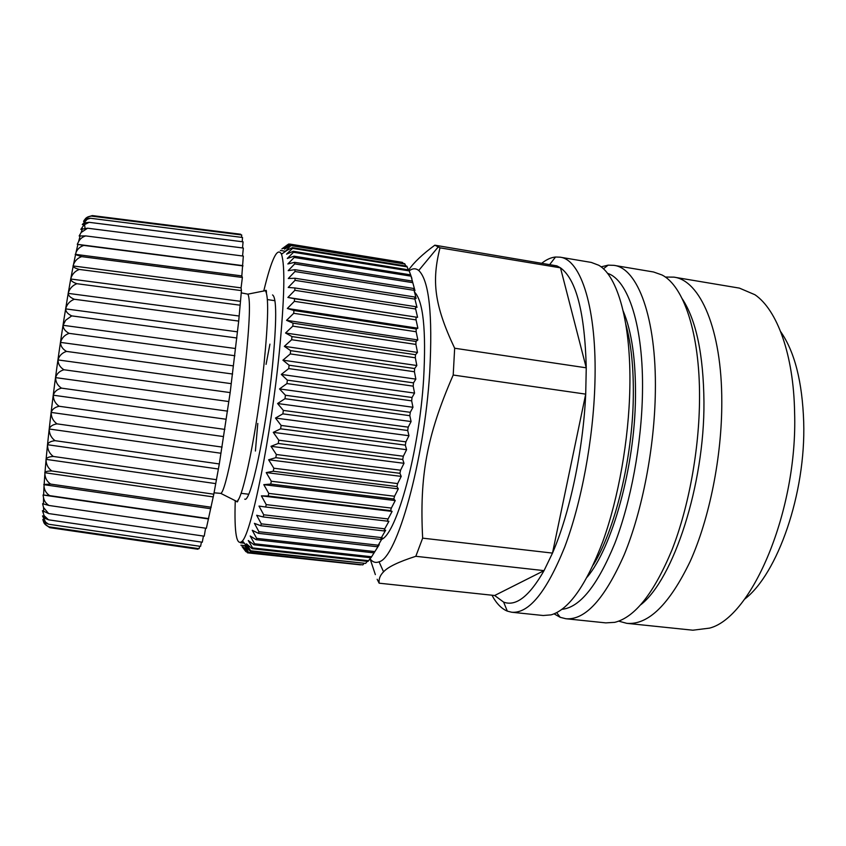 <?xml version="1.0" encoding="UTF-8"?>
<svg xmlns="http://www.w3.org/2000/svg" width="846" height="846" viewBox="0 0 846 846"><rect width="100%" height="100%" fill="white"/><g stroke="black" fill="none" stroke-linecap="round" stroke-linejoin="round"><path stroke-width="1.27" d="M213.996 492.806L220.753 493.377C225.607 492.763 238.91 424.671 245.456 363.558C249.771 322.189 250.575 299.05 247.878 294.144L241.142 292.843M240.655 234.828L240.676 234.236L92.341 215.582L87.921 216.883M241.575 237.366L241.723 234.966L91.146 216.068C87.275 217.01 84.748 218.807 83.553 221.462L87.815 218.585L90.437 218.257L87.254 219.251L82.316 224.539L84.981 222.826L89.116 222.318L83.976 224.899L80.846 229.372L87.572 228.209L81.163 232.47L79.154 235.981L85.795 235.918C82.464 236.869 80.053 238.805 78.562 241.713L77.272 244.314L83.817 245.414C80.106 246.63 77.494 248.988 76.003 252.51L75.548 254.625L81.66 256.624C77.642 258.051 74.903 260.769 73.443 264.777L73.158 266.236C73.644 267.389 75.706 268.457 79.344 269.44C75.104 271.027 72.27 274.009 70.853 278.387L70.694 279.222C71.043 280.925 73.105 282.416 76.891 283.706C72.481 285.409 69.594 288.571 68.219 293.202L68.177 293.456C68.389 295.73 70.44 297.665 74.342 299.262C69.869 300.986 66.961 304.19 65.628 308.875C65.766 311.677 67.796 314.014 71.73 315.886L65.618 320.285L63.08 325.298C63.164 328.565 65.174 331.251 69.097 333.356C64.634 334.953 61.779 337.966 60.531 342.397C60.584 346.088 62.572 349.091 66.485 351.397C62.033 352.888 59.22 355.732 58.025 359.931C58.057 363.992 60.024 367.259 63.926 369.755C59.506 371.098 56.735 373.721 55.614 377.623C55.625 381.99 57.57 385.49 61.472 388.134C57.084 389.308 54.366 391.656 53.319 395.209C53.319 399.82 55.265 403.51 59.146 406.26C54.8 407.233 52.145 409.284 51.183 412.425C51.183 417.205 53.118 421.022 56.989 423.857C52.706 424.607 50.115 426.321 49.227 429.007C49.248 433.892 51.183 437.784 55.032 440.671C50.845 441.168 48.338 442.5 47.513 444.668L47.503 444.859C47.566 449.723 49.502 453.593 53.309 456.449C49.29 456.681 46.9 457.591 46.107 459.177L46.044 459.938C46.213 464.591 48.148 468.272 51.828 470.979C48.032 470.968 45.747 471.465 44.975 472.48L44.87 473.866C45.176 478.191 47.09 481.596 50.612 484.092L44.14 484.441L44.013 486.503C44.478 490.373 46.361 493.419 49.671 495.629L43.04 495.005L43.537 497.734C44.172 501.033 46.001 503.613 49.005 505.474L42.596 503.708L43.516 507.484L48.624 513.554L42.427 510.698L44.119 515.679L48.518 519.814L44.521 518.154L42.522 515.923L45.631 522.172L48.677 524.245L46.012 523.124L42.871 519.391C43.305 522.183 45.134 524.562 48.37 526.54L48.455 526.624C45.409 525.091 43.759 523.336 43.516 521.337M242.199 241.723L242.527 237.483L90.437 218.257M242.527 247.941L243.077 241.84L89.116 222.318M242.548 255.989L243.341 248.047L87.572 228.209M49.005 505.474L206.361 528.306L213.805 494.201L219.304 463.946L230.165 392.586L238.699 321.078L241.448 290.612L241.068 287.862L242.379 277.467L241.819 275.912L243.32 256.084L85.795 235.918M205.589 528.2L204.224 536.184L48.624 513.554M203.41 536.068L202.289 542.212L48.518 519.814M201.422 542.085L200.587 546.379L48.677 524.245M199.635 546.241L199.117 548.705L49.089 526.846M198.059 548.557L197.901 549.234L49.745 527.661L45.124 524.372M44.182 516.166L42.522 515.923M43.664 510.878L42.427 510.698M43.463 503.835L42.596 503.708M207.894 518.852L43.04 495.005M208.687 518.63L49.671 495.629M210.22 508.647L43.749 484.642M211.183 507.23L50.612 484.092M212.695 496.835L44.732 472.713M213.805 494.201L51.828 470.979M215.265 483.542L45.991 459.357M216.523 479.714L53.309 456.449M217.919 468.938L47.492 444.721M219.304 463.946L55.032 440.671M220.605 453.202L49.227 429.007M222.096 447.09L56.989 423.857M223.281 436.547L51.183 412.425M224.867 429.408L59.146 406.26M225.924 419.225L53.319 395.209M227.563 411.145L61.472 388.134M228.473 401.49L55.614 377.623M230.165 392.586L63.926 369.755M230.895 383.608L58.025 359.931M232.608 374.027L66.485 351.397M233.168 365.853L60.531 342.397M234.871 355.732L69.097 333.356M235.241 348.489L63.08 325.298M236.901 337.998L71.73 315.886M237.081 331.78L65.628 308.875M238.699 321.078L74.342 299.262M238.688 315.96L68.156 293.372M240.211 305.205L76.891 283.706M240.01 301.261L70.62 278.99M241.448 290.612L79.344 269.44M241.068 287.862L72.978 265.93M242.379 277.467L81.66 256.624M241.819 275.912L75.199 254.329M243.003 265.919L83.817 245.414M242.284 265.559L77.272 244.314M80.074 236.097L79.154 235.981M82.147 229.541L80.846 229.372M84.05 224.761L82.316 224.539M91.505 216.026L91.188 216.047C87.868 216.587 85.774 217.75 84.896 219.526M269.937 344.132L266.067 364.362M257.787 423.444L255.407 451.024M244.727 499.151C250.437 503.444 265.877 432.01 272.433 366.455C276.737 321.279 276.769 297.443 272.528 294.937M235.241 501.022C234.194 533.678 236.605 546.971 242.464 540.911C251.717 531.5 271.006 436.124 279.328 352.063C284.489 298.31 285.218 265.707 281.496 254.234C277.477 246.598 271.598 258.728 263.857 290.601M241.84 541.683L244.251 543.121M246.704 546.135L244.843 545.924L248.682 552.628L243.362 546.833L247.529 552.84L242.062 546.569L245.922 551.708M244.843 545.924L250.331 551.275L250.723 550.799L246.472 543.83L252.129 548.684L252.563 547.922L248.259 540.52L254.096 544.824L254.561 543.777L250.194 535.994L256.19 539.706L256.687 538.373L252.245 530.262L258.411 533.34L258.939 531.722L254.403 523.346L260.748 525.736L261.287 523.843L256.666 515.267L263.169 516.948L263.73 514.791L258.992 506.077L265.655 507.018L266.226 504.618L261.382 495.851L268.182 496.031L268.764 493.398L263.793 484.652L270.731 484.071L271.312 481.237L266.215 472.597L273.279 471.254L273.85 468.229L268.626 459.78L275.785 457.675L276.356 454.503L270.984 446.318L278.239 443.484L278.789 440.195L273.279 432.359L280.608 428.827L281.126 425.443L275.489 418.051L282.86 413.853L283.357 410.416L277.573 403.521L284.975 398.709L285.44 395.262L279.518 388.927L286.942 383.566L287.354 380.14L281.306 374.429L288.719 368.581L289.099 365.218L282.924 360.185L290.294 353.914L290.633 350.646L284.341 346.331L291.669 339.722L291.955 336.581L285.557 333.007L292.811 326.144L293.044 323.151L286.561 320.338L293.731 313.306L293.9 310.503L287.333 308.462L294.397 301.324L294.524 298.733L287.883 297.464L294.831 290.315L294.905 287.957L288.211 287.45L295.032 280.364L295.043 278.26L288.306 278.493L294.99 271.534L294.947 269.694L288.19 270.646L294.715 263.889L294.62 262.323L287.852 263.952L294.218 257.459L294.07 256.179L287.302 258.453L293.509 252.277L293.319 251.283L286.561 254.149L292.6 248.354L292.367 247.635L285.641 251.061L291.236 245.245L284.542 249.168L290.252 244.251L283.294 248.46L288.486 244.134L281.898 248.904L287.27 244.97M284.341 346.331L416.824 365.514L414.656 368.539L290.633 350.646M282.924 360.185L415.841 379.124L414.424 371.754L290.294 353.914M414.424 371.754L414.656 368.539M415.841 379.124L413.504 382.857L289.099 365.218M281.306 374.429L414.551 393.094L413.197 386.157L288.719 368.581M413.197 386.157L413.504 382.857M414.551 393.094L412.034 397.504L287.354 380.14M279.518 388.927L412.964 407.286L411.664 400.856L412.034 397.504M411.664 400.856L286.942 383.566M412.964 407.286L410.268 412.319L285.44 395.262M277.573 403.521L411.093 421.551L409.824 415.693L284.975 398.709M409.824 415.693L410.268 412.319M411.093 421.551L408.206 427.145L283.357 410.416M275.489 418.051L408.956 435.732L407.709 430.508L282.86 413.853M407.709 430.508L408.206 427.145M408.956 435.732L405.89 441.845L281.126 425.443M273.279 432.359L406.588 449.702L405.329 445.144L280.608 428.827M405.329 445.144L405.89 441.845M406.588 449.702L403.341 456.248L278.789 440.195M270.984 446.318L403.997 463.301L402.728 459.463L278.239 443.484M402.728 459.463L403.341 456.248M403.997 463.301L400.57 470.207L276.356 454.503M268.626 459.78L401.226 476.393L399.925 473.305L275.785 457.675M399.925 473.305L400.57 470.207M401.226 476.393L397.631 483.584L273.85 468.229M266.215 472.597L398.297 488.861L396.943 486.524L273.279 471.254M396.943 486.524L397.631 483.584M398.297 488.861L394.543 496.242L271.312 481.237M263.793 484.652L395.241 500.568L393.824 499.003L270.731 484.071M393.824 499.003L394.543 496.242M395.241 500.568L391.349 508.076L268.764 493.398M261.382 495.851L392.1 511.418L390.609 510.635L268.182 496.031M390.609 510.635L391.349 508.076M392.1 511.418L388.071 518.958L266.226 504.618M254.096 544.824L370.96 557.768L379.262 544.644L377.358 546.749L382.455 537.993L380.658 539.42L381.419 537.591L385.67 530.199L383.989 530.918L384.75 528.824L388.906 521.326L265.655 507.018M387.32 521.295L388.071 518.958M384.75 528.824L263.73 514.791M383.989 530.918L263.169 516.948M381.419 537.591L261.287 523.843M380.658 539.42L260.748 525.736M378.109 545.194L258.939 531.722M377.358 546.749L258.411 533.34M374.841 551.592L256.687 538.373M374.112 552.882L256.19 539.706M371.669 556.774L254.561 543.777M370.728 557.747L368.592 560.708L252.563 547.922M368.592 560.708L367.904 561.427L252.129 548.684M367.238 561.353L365.641 563.404L250.723 550.799M365.641 563.404L250.331 551.275M363.833 563.722L362.849 564.874L249.041 552.427M362.849 564.874L248.682 552.628M360.491 564.853L247.529 552.84M246.429 545.797L240.92 545.184M244.325 543.206L240.412 542.772M282.31 253.652L281.179 253.472M285.62 251.294L280.375 250.458M289.797 244.177L288.835 244.018M403.108 263.392L402.104 262.302L289.935 244.092M402.664 262.493L290.252 244.251M405.879 266.004L404.525 263.614L291.236 245.245M405.054 264.089L291.51 245.689M408.407 269.832L406.767 266.152L292.367 247.635M407.254 266.892L292.6 248.354M411.875 278.355L408.83 269.895L293.319 251.283M409.274 270.921L293.509 252.277M287.883 297.464L417.586 317.345L415.65 309.002L415.513 306.654L416.993 307.405L414.931 299.103L414.73 297.009L416.116 298.49L413.652 288.465L414.963 290.643L410.68 274.876L294.07 256.179M411.071 276.177L294.218 257.459M412.298 281.073L294.62 262.323M412.626 282.649L294.715 263.889M413.652 288.465L294.947 269.694M413.916 290.305L294.99 271.534M414.73 297.009L295.043 278.26M414.931 299.103L295.032 280.364M415.513 306.654L294.905 287.957M415.65 309.002L294.831 290.315M417.586 317.345L294.524 298.733M287.333 308.462L417.871 328.216L416.063 319.904L294.397 301.324M416.063 319.904L415.999 317.345M417.871 328.216L416.158 328.988L293.9 310.503M286.561 320.338L417.839 339.944L416.147 331.748L293.731 313.306M416.147 331.748L416.158 328.988M417.839 339.944L415.989 341.477L293.044 323.151M285.557 333.007L417.49 352.422L415.904 344.417L292.811 326.144M415.904 344.417L415.989 341.477M417.49 352.422L415.492 354.707L291.955 336.581M416.824 365.514L415.333 357.795L415.492 354.707M415.333 357.795L291.669 339.722M381.609 539.41C396.742 533.456 419.14 452.081 423.624 379.061C426.299 329.729 423.212 300.69 414.371 291.933M369.998 558.762C372.621 562.178 375.635 563.182 379.061 561.786C396.7 558.466 424.428 460.774 429.726 372.092C432.761 314.289 429.091 280.417 418.728 270.477C415.809 268.161 412.637 268.256 409.221 270.783M370.093 558.889L375.349 574.614M494.667 595.499L544.041 570.638C529.374 596.271 515.912 606.762 503.624 602.109L494.667 595.499L379.145 583.19L377.157 579.277M379.145 583.19C378.648 578.981 380.118 575.206 383.566 571.843C387.838 567.01 398.582 561.829 415.82 556.298L422.651 538.151C419.489 476.118 426.585 436.176 453.202 375.032L454.662 348.235C434.009 304.719 431.714 280.639 440.005 247.846L434.844 245.181C422.514 254.244 413.821 262.482 408.766 269.885M422.651 538.151L552.491 553.094L585.707 394.13C583.158 450.453 569.76 513.448 552.491 553.094L544.041 570.638L415.82 556.298M454.662 348.235L586.257 367.82L560.486 267.833C576.242 279.317 584.829 312.65 586.257 367.82L585.707 394.13L453.202 375.032M435.034 245.213L556.901 265.877L560.486 267.833L440.005 247.846M542.064 263C546.601 259.468 551.095 257.47 555.526 257.015L560.052 257.173C580.938 259.373 597.191 308.568 594.918 383.101C593.374 439.042 581.435 502.979 564.61 547.299C546.474 592.041 528.845 613.688 511.703 612.24L507.314 611.129C501.445 608.697 496.327 603.388 491.96 595.203M511.703 612.24L543.206 615.507L551.127 614.862C568.988 609.606 586.267 585.03 602.965 541.144C618.489 497.945 628.832 439.624 629.836 388.208C631.275 322.961 617.591 275.775 598.725 265.242L591.28 262.419L560.052 257.173M593.289 564.927C615.01 529.924 632.491 458.722 633.305 397.377C633.717 368.158 631.232 343.836 625.85 324.42M587.198 577.088C612.261 547.415 634.733 467.151 635.483 397.694C635.875 360.237 631.782 331.378 623.216 311.095M561.987 609.321C579.891 607.481 597.509 585.506 614.82 543.396C630.873 501.858 641.628 443.981 642.474 392.978C643.774 326.207 628.028 279.645 607.481 273.332M601.104 266.871L608.158 265.147L613.963 265.348C637.493 268.002 656.591 317.398 655.354 391.613C654.614 447.354 642.326 510.847 624.2 554.754C604.604 599.084 585.157 620.404 565.847 618.733L560.211 617.316L554.109 613.858M565.847 618.733L605.778 622.878L614.725 622.349C634.86 617.379 653.958 593.194 672.031 549.794C688.771 507.082 699.367 449.247 699.536 398.085C699.928 333.176 683.568 285.895 662.016 274.982L653.556 271.989L613.963 265.348M640.824 604.721C673.479 579.172 704.581 484.747 703.957 401.945C703.449 354.463 696.205 320.063 682.225 298.765M665.294 277.044L673.902 277.139C700.002 280.259 721.924 329.221 721.797 401.987C721.924 456.629 709.456 518.619 690.188 561.395C669.334 604.573 648.184 625.226 626.77 623.333L618.733 621.154M626.77 623.333L692.842 630.207L709.54 628.123C751.861 617.506 797.789 510.54 794.606 412.637C793.664 354.495 777.051 309.773 754.939 294.736L739.425 288.116L673.902 277.139M744.512 599.232C777.506 574.371 805.942 493.419 803.7 422.048C802.346 381.842 794.669 351.714 780.668 331.664M263.339 291.066L265.348 290.675C268.795 295.719 268.351 320.211 264.015 364.129C257.374 429.102 242.548 501.202 236.658 501.382L234.902 500.494M84.6 224.825L85.012 228.187M220.753 493.377L236.658 501.382C237.134 502.545 237.684 501.921 238.318 499.5M247.878 294.144L265.348 290.675C266.162 289.649 266.522 290.411 266.427 292.959M68.177 293.456L63.662 321.057C57.02 363.907 51.648 405.107 47.513 444.668M46.012 523.124L45.631 522.172M44.521 518.154L44.119 515.679M43.728 511.83L43.516 507.484M43.463 504.131L43.537 497.734M43.622 495.005L44.013 486.503M44.14 484.441L44.87 473.866M44.975 472.48L46.044 459.938M46.107 459.177L47.503 444.859M68.219 293.202L70.694 279.222M70.853 278.387L73.158 266.236M73.443 264.777L75.548 254.625M76.003 252.51L77.874 244.462M78.562 241.713L80.169 235.77M81.163 232.47L82.496 228.568M83.976 224.899L84.981 222.826M87.254 219.251L87.815 218.585M274.961 300.721L268.193 299.695M248.661 494.223L241.819 493.408M242.464 540.911L250.606 550.936M281.496 254.234L286.836 250.437M379.061 561.786L383.566 571.843M418.728 270.477L438.482 246.63M549.889 264.301L555.526 257.015M503.624 602.109L507.314 611.129M556.71 612.652L560.211 617.316M603.388 268.817L608.158 265.147"/></g></svg>
